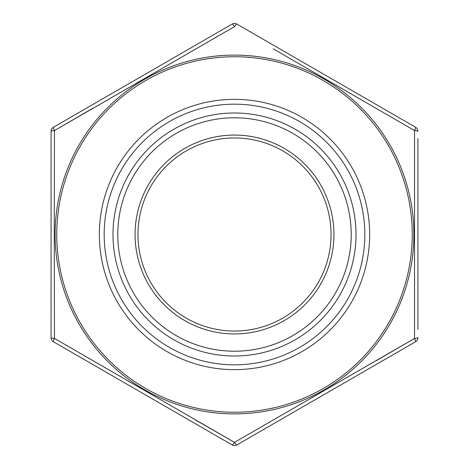 <?xml version="1.0" encoding="UTF-8"?>
<svg xmlns="http://www.w3.org/2000/svg" width="469" height="469" viewBox="0 0 469 469"><rect width="100%" height="100%" fill="white"/><g stroke="black" fill="none" stroke-linecap="round" stroke-linejoin="round"><path stroke-width="0.7" d="M135.066 234.5A99.434 99.434 0 0 1 234.5 135.066A99.434 99.434 0 0 1 333.934 234.5A99.434 99.434 0 0 1 234.5 333.934A99.434 99.434 0 0 1 135.066 234.5M331.038 234.5A96.538 96.538 0 0 0 234.5 137.962A96.538 96.538 0 0 0 137.962 234.5A96.538 96.538 0 0 0 234.5 331.038A96.538 96.538 0 0 0 331.038 234.5M237.601 24.494L236.915 24.095A4.825 0.862 -60 0 0 234.5 26.627L54.474 130.564L54.257 234.5L54.474 338.436L234.5 442.373L414.526 338.436L414.526 130.564L273.198 48.805M51.08 337.61A4.825 0.862 0 0 0 54.474 338.436A4.825 0.862 -60 0 0 53.489 341.79A4.825 4.825 0 0 1 51.08 337.61L51.08 131.39L51.08 337.61A4.825 4.825 0 0 0 53.489 341.79L232.085 444.905A4.825 4.825 0 0 0 236.915 444.905L415.511 341.79A4.825 0.862 60 0 0 414.526 338.436L375.968 360.86M234.5 442.373A4.825 0.862 -60 0 1 232.085 444.905A4.825 4.825 0 0 0 236.915 444.905A4.825 0.862 -120 0 1 234.5 442.373L195.802 420.195M104.177 234.5A130.323 130.323 0 0 0 234.5 364.823A130.323 130.323 0 0 0 364.823 234.5A130.323 130.323 0 0 0 234.5 104.177A130.323 130.323 0 0 0 104.177 234.5M417.92 138.437L417.92 329.385M417.92 310.103L417.92 307.986M417.92 300.934L417.92 285.175M417.92 276.64L417.92 235.162M417.92 217.686L417.92 215.57M417.92 191.346L417.92 177.358M417.92 167.128L417.92 163.13M417.92 151.37L417.92 148.081M236.915 24.095A4.825 4.825 0 0 0 234.5 23.45A4.825 4.825 0 0 1 236.915 24.095L415.511 127.21A4.825 4.825 0 0 1 417.92 131.39A4.825 4.825 0 0 0 415.511 127.21A4.825 0.862 -60 0 1 414.526 130.564A4.825 0.862 -0 0 1 417.92 131.39M51.08 131.39A4.825 0.862 0 0 1 54.474 130.564A4.825 0.862 60 0 1 53.489 127.21A4.825 4.825 0 0 0 51.08 131.39A4.825 4.825 0 0 1 53.489 127.21L232.085 24.095A4.825 4.825 0 0 1 234.5 23.45A4.825 4.825 0 0 0 232.085 24.095A4.825 0.862 -120 0 1 234.5 26.627M54.474 130.564L93.032 108.14M415.511 341.79A4.825 4.825 0 0 0 417.92 337.61A4.825 4.825 0 0 1 415.511 341.79M413.893 234.5A179.393 179.393 0 0 1 234.5 413.893A179.393 179.393 0 0 1 55.108 234.5A179.393 179.393 0 0 1 234.5 55.108A179.393 179.393 0 0 1 413.893 234.5M56.755 234.5A177.745 177.745 0 0 0 234.5 412.245A177.745 177.745 0 0 0 412.245 234.5A177.745 177.745 0 0 0 234.5 56.755A177.745 177.745 0 0 0 56.755 234.5M356.006 234.5A121.506 121.506 0 0 1 234.5 356.006A121.506 121.506 0 0 1 112.994 234.5A121.506 121.506 0 0 1 234.5 112.994A121.506 121.506 0 0 1 356.006 234.5M117.789 234.5A116.711 116.711 0 0 0 234.5 351.211A116.711 116.711 0 0 0 351.211 234.5A116.711 116.711 0 0 0 234.5 117.789A116.711 116.711 0 0 0 117.789 234.5M99.346 234.5A135.154 135.154 0 0 1 234.5 99.346A135.154 135.154 0 0 1 369.654 234.5A135.154 135.154 0 0 1 234.5 369.654A135.154 135.154 0 0 1 99.346 234.5M414.526 338.436A4.825 0.862 0 0 0 417.92 337.61"/></g></svg>
